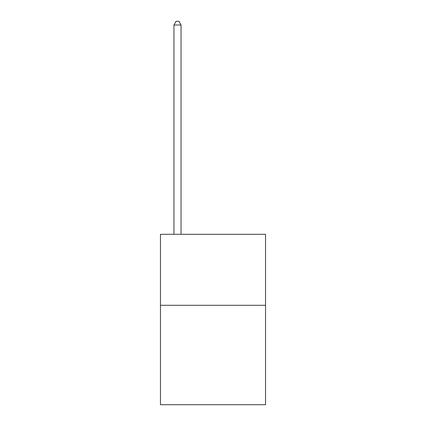 <?xml version="1.0" encoding="UTF-8"?>
<svg xmlns="http://www.w3.org/2000/svg" width="426" height="426" viewBox="0 0 426 426"><rect width="100%" height="100%" fill="white"/><g stroke="black" fill="none" stroke-linecap="round" stroke-linejoin="round"><path stroke-width="0.64" d="M265.542 305.298L265.542 404.7L160.458 404.7L160.458 234.3L265.542 234.3L265.542 305.298L160.458 305.298M181.05 234.3L181.05 24.99L173.952 24.99L173.952 234.3M173.952 24.99L176.082 21.3L178.92 21.3L181.05 24.99"/></g></svg>
